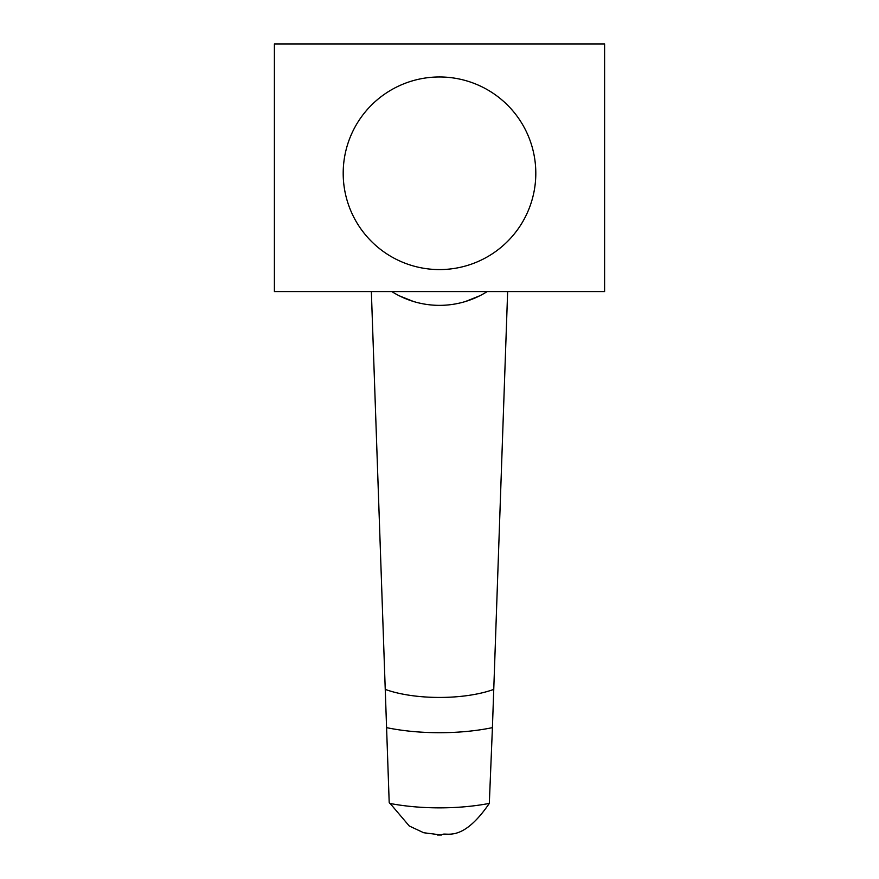 <?xml version="1.0" encoding="UTF-8"?>
<svg xmlns="http://www.w3.org/2000/svg" width="879" height="879" viewBox="0 0 879 879"><rect width="100%" height="100%" fill="white"/><g stroke="black" fill="none" stroke-linecap="round" stroke-linejoin="round"><path stroke-width="1.32" d="M604.598 43.95L604.598 291.597L274.402 291.597L274.402 43.95L604.598 43.95M535.805 173.273A96.305 96.305 0 0 1 439.5 269.578A96.305 96.305 0 0 1 343.195 173.273A96.305 96.305 0 0 1 439.5 76.967A96.305 96.305 0 0 1 535.805 173.273M487.164 291.597A89.427 89.427 0 0 1 391.836 291.597M399.396 295.86L413.416 301.464M371.356 291.597L389.188 802.351L409.262 825.996L423.722 832.743L441.511 835.017C444.84 830.82 460.893 845.027 489.317 803.406L492.416 727.636A101.81 34.819 180 0 1 386.584 727.636M385.244 689.389A74.297 25.414 0 0 0 493.756 689.389L492.416 727.636M507.644 291.597L493.756 689.389M465.485 301.497L479.593 295.86M389.683 803.406A101.81 34.819 0 0 0 489.317 803.406M441.511 835.017L437.489 835.017"/></g></svg>
